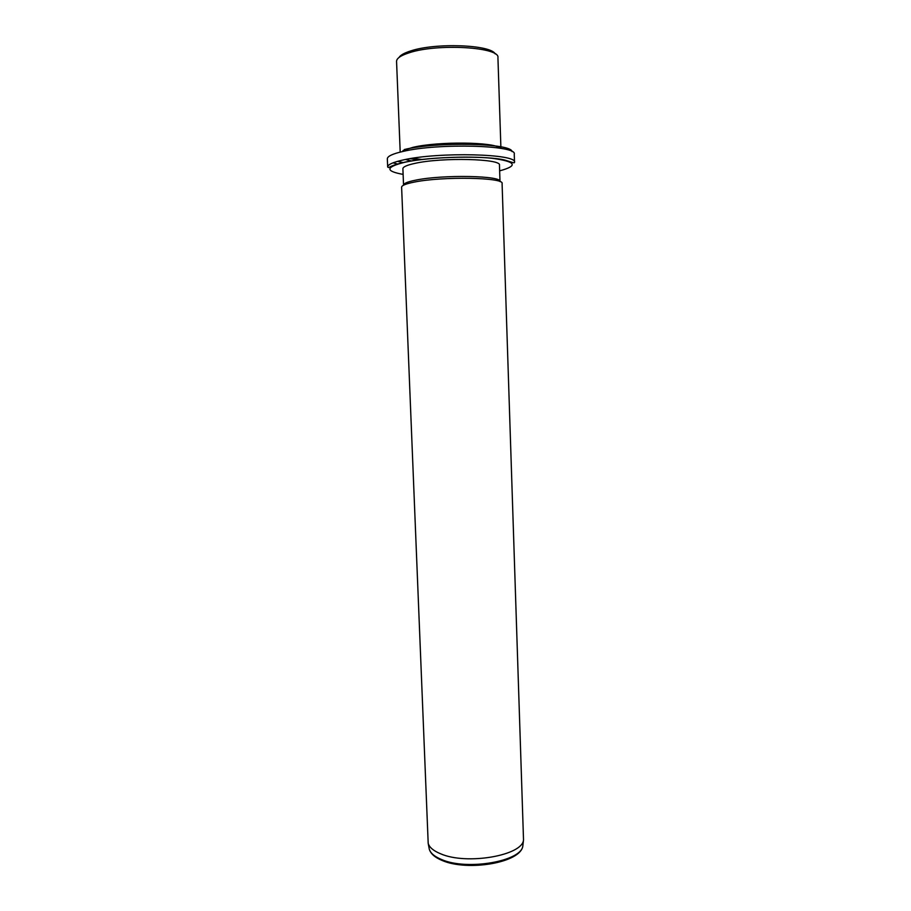 <?xml version="1.0" encoding="UTF-8"?>
<svg xmlns="http://www.w3.org/2000/svg" width="911" height="911" viewBox="0 0 911 911"><rect width="100%" height="100%" fill="white"/><g stroke="black" fill="none" stroke-linecap="round" stroke-linejoin="round"><path stroke-width="1.37" d="M399.029 57.45C400.453 55.127 404.325 52.963 410.622 50.959C435.39 42.544 491.018 44.685 495.174 53.897M497.93 57.883L497.93 57.7C500.446 47.065 437.314 43.238 409.13 52.804C400.749 55.491 396.558 58.361 396.558 61.424L396.57 61.606M403.004 150.531L412.854 147.366C438.225 141.194 495.049 141.9 500.116 148.242M422.26 159.493L412.079 158.332M418.593 159.96L409.961 158.673M411.635 160.985L405.475 159.493M402.89 168.74C402.935 166.884 406.978 165.085 415.017 163.354C441.983 157.204 501.938 158.719 499.456 165.198L500.002 181.585C502.496 175.652 442.621 174.468 415.678 180.162C407.638 181.767 403.596 183.418 403.539 185.115L402.89 168.74M502.086 183.532C504.717 177.429 442.268 176.233 414.209 182.109C405.862 183.771 401.671 185.468 401.614 187.21L428.193 843.358C429.4 847.412 433.522 850.874 440.594 853.778C466.569 865.313 522.755 855.497 523.518 839.874L502.086 183.532M403.345 162.591L397.39 161.384M404.37 149.518C437.314 141.467 511.914 143.198 512.028 151.59M397.765 164.048L393.028 162.83M387.334 158.833C387.357 156.293 392.539 153.834 402.878 151.465C438.134 142.89 517.801 145.191 514.248 154.175L514.51 162.386C518.063 153.777 438.464 151.704 403.22 159.96C392.88 162.249 387.699 164.606 387.676 167.043L387.334 158.833M403.117 174.4C384.943 171.097 385.524 167.043 404.871 162.249C425.995 157.66 467.229 155.735 491.644 158.229C516.07 161.498 518.735 165.7 499.649 170.847M429.024 847.765L429.275 849.132C430.459 853.151 434.524 856.602 441.459 859.483C466.967 870.939 522.083 861.225 522.857 845.704L523.005 844.395M500.925 148.379L497.93 57.7M400.202 152.091L396.558 61.424M514.51 162.386C513.747 162.989 515.831 163.502 504.91 160.108C487.875 155.622 430.926 156.282 404.632 162.204C389.897 165.597 389.259 167.795 388.485 167.522L387.676 167.043M428.193 843.358L429.275 849.132C430.618 853.675 434.832 857.422 441.903 860.371C467.445 871.747 521.434 862.751 522.857 845.704L523.518 839.874"/></g></svg>
